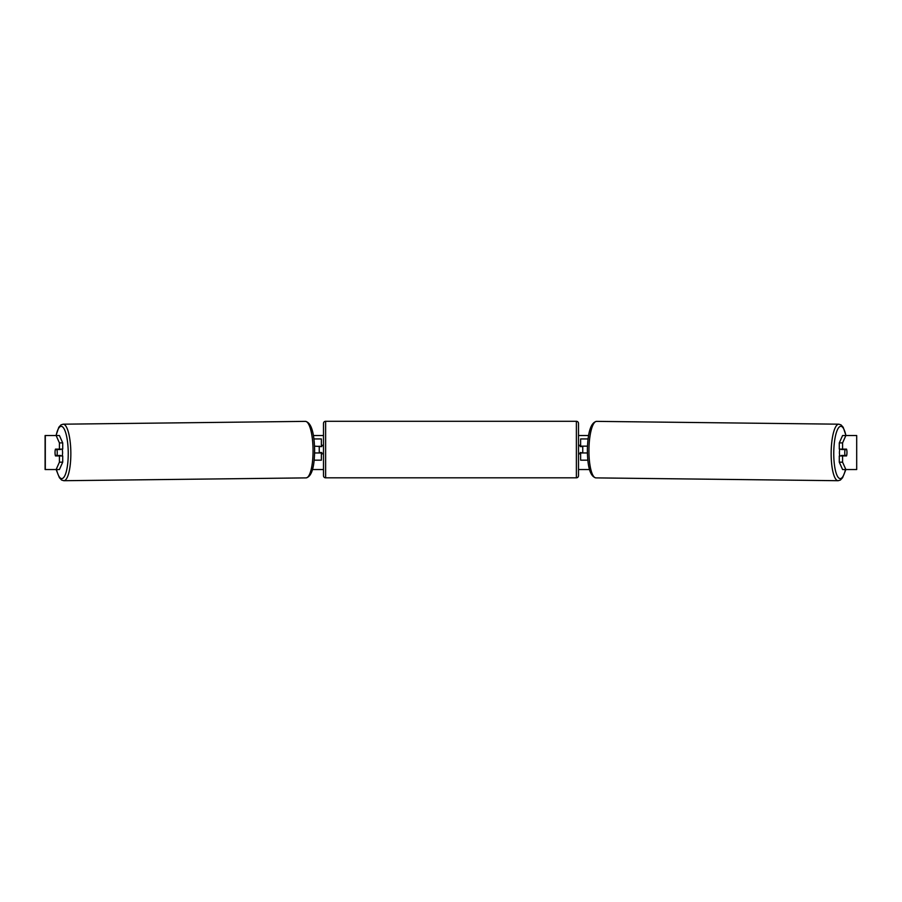 <?xml version="1.0" encoding="UTF-8"?>
<svg xmlns="http://www.w3.org/2000/svg" width="902" height="902" viewBox="0 0 902 902"><rect width="100%" height="100%" fill="white"/><g stroke="black" fill="none" stroke-linecap="round" stroke-linejoin="round"><path stroke-width="1.35" d="M588.07 438.936L580.629 438.936L580.629 446.152L587.473 446.152M587.822 460.178L580.629 460.178L580.629 452.533M582.76 452.962L580.212 452.533L580.212 453.807L578.509 453.807M582.76 452.533L582.76 446.152M587.394 452.962L580.629 452.962M839.852 455.927A4.251 1.105 -89.3 0 1 839.424 452.466A4.251 1.105 -89.3 0 1 839.875 449.128M846.674 449.557A4.251 1.105 -89.3 0 1 846.955 452.533A4.251 1.105 -89.3 0 1 846.617 455.51L845.039 455.51A4.251 1.105 -89.3 0 1 844.757 452.533A4.251 1.105 -89.3 0 1 845.106 449.557L846.662 449.557A4.251 1.105 -90 0 0 846.538 449.128L842.581 449.128L842.581 442.893L839.288 442.893L842.592 435.531L845.873 435.531L842.581 442.893M841.532 449.128A4.251 1.105 -89.3 0 0 841.408 449.512L845.106 449.557M841.487 455.927A4.251 1.105 -89.3 0 1 841.352 455.465L845.039 455.51M841.408 449.512L842.987 449.512M313.434 435.531L323.491 435.531M578.509 435.531L588.566 435.531M56.533 469.536A26.135 6.765 -90.7 0 0 64.098 476.966A26.135 6.765 -90.7 0 0 68.236 452.466A26.135 6.765 -90.7 0 0 63.546 427.943A26.135 6.765 -90.7 0 0 56.138 435.531L59.408 435.531L62.712 442.893L59.419 442.893L56.127 435.531L45.1 435.531L45.1 469.536L56.127 469.536L59.419 462.174L62.712 462.174L59.408 469.536L56.127 469.536L59.397 477.71L61.629 480.067L63.862 480.71A28.266 7.317 89.3 0 0 70.841 452.443A28.266 7.317 89.3 0 0 63.196 424.188L60.986 424.876L58.81 427.277L56.014 435.531M312.543 469.536L323.491 469.536M578.509 469.536L589.457 469.536M838.138 480.71L595.94 477.891A28.266 7.317 -89.3 0 1 588.95 449.624A28.266 7.317 -89.3 0 1 596.594 421.369L838.804 424.188A28.266 7.317 90.7 0 0 831.159 452.443A28.266 7.317 90.7 0 0 838.138 480.71L840.371 480.067L842.603 477.71L845.873 469.536L842.592 469.536L839.288 462.174L839.288 455.927L842.581 455.927L842.581 462.174L845.873 469.536L856.697 469.536L856.697 435.531L845.873 435.531A26.135 6.765 -89.3 0 0 838.454 427.943A26.135 6.765 -89.3 0 0 833.764 452.466A26.135 6.765 -89.3 0 0 837.902 476.966A26.135 6.765 -89.3 0 0 845.467 469.536M856.697 435.531L856.697 469.536M846.91 451.045A4.251 1.105 -90 0 1 846.538 455.927L842.581 455.927M842.581 449.128L839.288 449.128L839.288 442.893M839.288 462.174L842.581 462.174M62.712 462.174L62.712 455.927L59.419 455.927L59.419 462.174M59.419 442.893L59.419 449.128L62.712 449.128L62.712 442.893M55.09 451.045A4.251 1.105 -90 0 0 55.022 452.533A4.251 1.105 -90 0 0 55.462 455.927L59.419 455.927M59.419 449.128L55.462 449.128A4.251 1.105 -90 0 0 55.338 449.557L55.326 449.557A4.251 1.105 -90.7 0 0 55.045 452.533A4.251 1.105 -90.7 0 0 55.383 455.51L56.961 455.51A4.251 1.105 -90.7 0 0 57.243 452.533A4.251 1.105 -90.7 0 0 56.894 449.557L55.326 449.557M321.371 446.58L314.527 446.152M321.371 446.152L321.371 438.936L313.93 438.936M314.178 460.178L321.371 460.178L321.371 452.533M319.24 452.962L319.24 446.152M314.606 452.962L321.371 452.962M325.622 421.29A2.12 2.12 0 0 0 323.491 423.421L323.491 475.692A2.12 2.12 0 0 0 325.622 477.823L576.378 477.823A2.12 2.12 0 0 0 578.509 475.692L578.509 423.421A2.12 2.12 0 0 0 576.378 421.29L325.622 421.29L325.622 477.823M582.76 446.58L580.212 446.58L580.212 445.306L578.509 445.306M323.491 445.306L321.788 445.306L321.788 446.58L319.24 446.58M319.24 452.533L321.788 452.533L321.788 453.807L323.491 453.807M62.148 455.927A4.251 1.105 -90.7 0 0 62.576 452.466A4.251 1.105 -90.7 0 0 62.125 449.128M56.961 455.51L60.648 455.465A4.251 1.105 -90.7 0 1 60.513 455.927M56.894 449.557L60.592 449.512A4.251 1.105 -90.7 0 0 60.468 449.128M60.592 449.512L59.013 449.512M45.303 469.536L45.303 435.531M576.378 477.823L576.378 421.29M63.862 480.71L306.06 477.891A28.266 7.317 -90.7 0 0 313.05 449.624A28.266 7.317 -90.7 0 0 305.406 421.369L63.196 424.188M838.804 424.188L841.014 424.876L843.19 427.277L845.986 435.531M596.594 421.369C590.934 422.497 587.856 431.911 587.371 449.602C587.473 467.225 590.325 476.651 595.94 477.891M306.06 477.891C311.675 476.651 314.527 467.225 314.629 449.602C314.144 431.911 311.066 422.497 305.406 421.369"/></g></svg>
